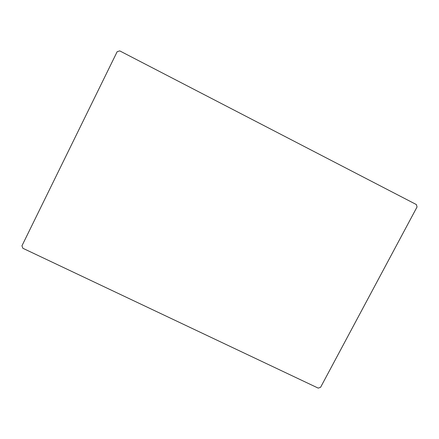 <?xml version="1.0" encoding="UTF-8"?>
<svg xmlns="http://www.w3.org/2000/svg" width="439" height="439" viewBox="0 0 439 439"><rect width="100%" height="100%" fill="white"/><g stroke="black" fill="none" stroke-linecap="round" stroke-linejoin="round"><path stroke-width="0.66" d="M22.861 248.271L318.215 388.12L320.58 387.313L417.05 206.961L416.364 204.552L119.737 50.88L117.158 51.714L21.95 245.802L22.861 248.271"/></g></svg>
